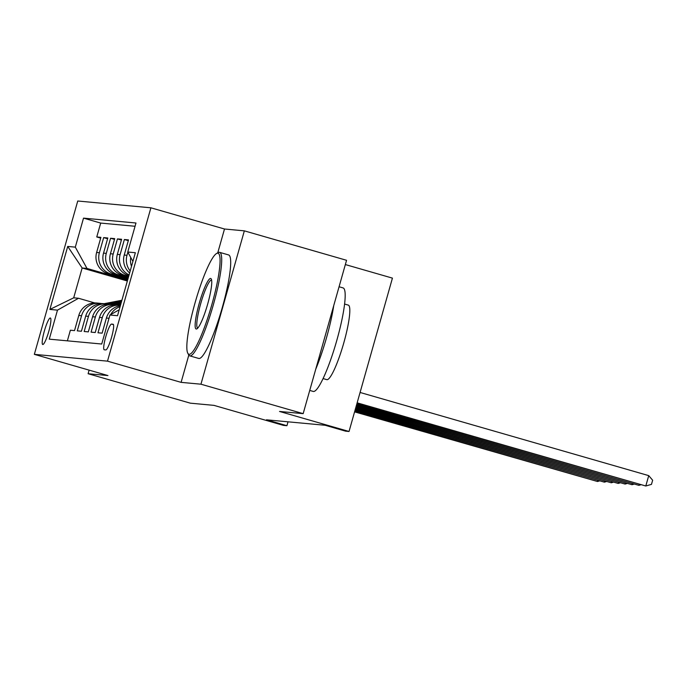 <?xml version="1.0" encoding="UTF-8"?>
<svg xmlns="http://www.w3.org/2000/svg" width="687" height="687" viewBox="0 0 687 687"><rect width="100%" height="100%" fill="white"/><g stroke="black" fill="none" stroke-linecap="round" stroke-linejoin="round"><path stroke-width="1.03" d="M42.8 344.505A13.792 2.181 -73.9 0 0 48.708 331.649A13.792 2.181 -73.9 0 0 50.374 317.995A13.792 2.181 -73.9 0 0 50.306 317.978A13.792 2.181 -73.9 0 0 44.406 330.842A13.792 2.181 -73.9 0 0 42.74 344.496A13.792 2.181 -73.9 0 0 42.8 344.505M150.9 207.8L77.743 201.008L34.35 354.355L107.507 361.147L150.9 207.8L224.494 229.003L217.762 252.816M188.813 355.102L181.102 382.358L200.947 384.196L244.34 230.849L224.494 229.003M244.34 230.849L346.557 260.296L303.165 413.651L279.532 411.453L349.039 431.479L392.432 278.123L345.355 264.564M89.121 370.13L88.108 373.719L190.325 403.166L213.966 405.364L283.473 425.39L286.926 425.708L288.025 421.818M200.947 384.196L303.165 413.651M67.378 340.829L70.375 330.215L74.522 330.602L78.799 315.47L81.564 315.728A17.235 17.012 -84.7 0 1 101.564 303.602M81.564 315.728L77.279 330.859L81.418 331.237L85.703 316.114L88.46 316.372A17.235 17.012 -84.7 0 1 108.469 304.238M88.46 316.372L84.183 331.495L88.322 331.881L92.599 316.75L95.364 317.008A17.235 17.012 -84.7 0 1 115.373 304.882M95.364 317.008L91.079 332.139L95.227 332.525L99.503 317.394L102.269 317.652A17.235 17.012 -84.7 0 1 120.5 305.226M102.269 317.652L97.983 332.783L102.123 333.161L106.408 318.038L109.018 318.279M129.628 272.962A17.235 17.012 95.3 0 1 124.235 255.04L128.512 239.909L124.373 239.523L128.306 240.656M128.864 275.65A17.235 17.012 95.3 0 1 117.331 254.396L121.616 239.274L117.468 238.887L121.401 240.021M128.512 276.895L122.097 275.049A17.235 17.012 95.3 0 1 110.427 253.752L114.712 238.629L110.573 238.243L114.497 239.377M128.16 278.141L115.193 274.405A17.235 17.012 95.3 0 1 103.531 253.117L107.807 237.985L103.668 237.599L107.601 238.733M349.039 431.479L345.587 431.161L325.14 425.27L266.479 419.817L286.926 425.708M113.063 324.238L111.552 324.092A13.362 2.113 -73.9 0 0 105.824 336.553A13.362 2.113 -73.9 0 0 104.209 349.777A13.362 2.113 -73.9 0 0 104.278 349.795L105.798 349.932A13.362 2.113 -73.9 0 0 111.517 337.472A13.362 2.113 -73.9 0 0 113.132 324.247A13.362 2.113 -73.9 0 0 113.063 324.238L113.192 324.273M127.353 281.009L82.148 267.982L73.698 297.823L78.533 298.27L57.485 310.138L49.275 339.155L101.728 344.024L109.937 315.015L119.212 309.785M57.485 310.138L49.893 309.433L67.721 246.435L75.312 247.14L83.522 218.131L135.974 223L127.765 252.017L135.356 252.722L117.529 315.719L109.937 315.015M127.954 278.888L111.054 274.019A17.235 17.012 -84.7 0 1 99.383 252.73L103.668 237.599M127.808 279.386L108.288 273.761L111.054 274.019M128.306 277.642L117.949 274.663A17.235 17.012 -84.7 0 1 106.287 253.374L110.573 238.243M128.658 276.397L124.854 275.307A17.235 17.012 -84.7 0 1 113.192 254.01L117.468 238.887M135.047 226.272L100.697 223.077L96.764 236.963L100.697 238.097M108.288 273.761A17.235 17.012 95.3 0 1 96.627 252.472L100.903 237.35L96.764 236.963M129.079 274.92A17.235 17.012 -84.7 0 1 120.096 254.654L124.373 239.523M130.195 270.97A17.235 17.012 -84.7 0 1 126.992 255.298L127.868 252.206M78.533 298.27L94.78 302.958M181.102 382.358L107.507 361.147M88.108 373.719L107.945 375.557L34.35 354.355M127.602 280.133L86.974 268.428L82.148 267.982L67.721 246.435M132.9 261.395L127.765 252.017M130.736 257.436A17.235 17.012 95.3 0 0 131.5 266.333M110.693 314.586A17.235 17.012 -84.7 0 1 120.088 306.685M120.371 305.689A17.235 17.012 95.3 0 0 106.408 318.038M120.216 305.2L117.451 304.942A17.235 17.012 95.3 0 0 99.503 317.394M113.312 304.556L110.555 304.307A17.235 17.012 95.3 0 0 92.599 316.75M106.408 303.92L103.651 303.663A17.235 17.012 95.3 0 0 85.703 316.114M100.697 223.077L83.522 218.131M75.312 247.14L86.974 268.428M99.512 303.276L96.747 303.019A17.235 17.012 95.3 0 0 78.799 315.47M49.893 309.433L73.698 297.823M357.146 402.831L645.797 485.992L357.051 403.14M360.074 392.466L648.734 475.636L645.797 485.992L651.474 484.369L652.65 480.23L648.734 475.636M189.14 354.312A52.573 8.313 -73.9 0 0 211.871 304.53A52.573 8.313 -73.9 0 0 217.762 253.177A52.573 8.313 -73.9 0 0 216.542 253.512A52.573 8.313 -73.9 0 0 195.46 301.438A52.573 8.313 -73.9 0 0 187.8 353.238A52.573 8.313 -73.9 0 0 189.14 354.312M216.542 253.512L218.088 252.627A53.869 8.519 106.1 0 1 219.333 252.292A53.869 8.519 106.1 0 1 219.591 252.335A53.869 8.519 106.1 0 1 213.082 305.681A53.869 8.519 106.1 0 1 190.016 355.9A53.869 8.519 106.1 0 1 189.767 355.857A53.869 8.519 106.1 0 1 188.65 354.81L187.8 353.238M196.293 329.021A26.286 4.156 106.1 0 1 199.239 303.353A26.286 4.156 106.1 0 1 210.6 278.458A26.286 4.156 106.1 0 1 211.27 278.991A26.286 4.156 106.1 0 1 207.44 304.891A26.286 4.156 106.1 0 1 196.903 328.858A26.286 4.156 106.1 0 1 196.293 329.021M211.605 280.081A24.99 3.95 -73.9 0 0 211.596 280.081A24.99 3.95 -73.9 0 0 211.476 280.056A24.99 3.95 -73.9 0 0 200.776 303.362A24.99 3.95 -73.9 0 0 197.753 328.111A24.99 3.95 -73.9 0 0 197.77 328.12M339.069 286.762L343.071 287.913A53.869 8.519 106.1 0 1 336.561 341.25A53.869 8.519 106.1 0 1 313.495 391.478A53.869 8.519 106.1 0 1 313.246 391.435L309.734 390.422M333.736 305.612A53.869 8.519 106.1 0 1 315.771 369.108M344.573 304.04L348.3 305.114A38.781 6.131 106.1 0 1 343.612 343.517A38.781 6.131 106.1 0 1 327.003 379.688A38.781 6.131 106.1 0 1 326.823 379.653L323.096 378.58M219.591 252.335L228.582 254.929A53.869 8.519 106.1 0 1 222.081 308.265A53.869 8.519 106.1 0 1 199.015 358.494A53.869 8.519 106.1 0 1 198.758 358.451L189.767 355.857M356.793 404.076L638.901 485.357L356.699 404.385M640.662 484.85L638.901 485.357L639.159 484.421M356.441 405.321L631.997 484.713L356.347 405.631M633.758 484.215L631.997 484.713L632.263 483.777M356.081 406.567L625.093 484.069L355.995 406.876M626.853 483.571L625.093 484.069L625.359 483.141M355.729 407.812L618.197 483.433L355.643 408.13M619.949 482.927L618.197 483.433L618.455 482.497M117.881 304.985L120.723 304.435M355.377 409.057L611.293 482.789L355.291 409.375M120.019 305.183L120.543 305.08M120.611 304.83L119.186 305.105M613.053 482.291L611.293 482.789L611.559 481.853M114.317 304.685L121.024 303.388M110.976 304.341L121.316 302.34M355.024 410.302L604.388 482.154L354.939 410.62M113.115 304.539L121.135 302.993M121.204 302.735L112.29 304.461M606.149 481.647L604.388 482.154L604.654 481.218M107.421 304.04L121.608 301.292M104.072 303.706L120.543 300.511A32.967 32.538 -84.7 0 1 121.9 300.279M354.672 411.547L597.492 481.51L354.586 411.865M106.21 303.903L121.728 300.897M120.543 300.511L105.386 303.826M599.244 481.003L597.492 481.51L597.75 480.574M115.193 274.405L117.949 274.663M122.097 275.049L124.854 275.307M96.627 252.472L99.383 252.73M103.531 253.117L106.287 253.374M110.427 253.752L113.192 254.01M117.331 254.396L120.096 254.654M124.235 255.04L126.992 255.298M113.467 324.65L111.552 324.092"/></g></svg>
